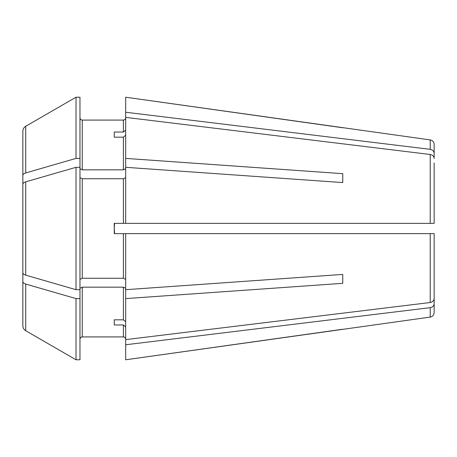 <?xml version="1.0" encoding="UTF-8"?>
<svg xmlns="http://www.w3.org/2000/svg" width="457" height="457" viewBox="0 0 457 457"><rect width="100%" height="100%" fill="white"/><g stroke="black" fill="none" stroke-linecap="round" stroke-linejoin="round"><path stroke-width="0.69" d="M125.675 177.602L123.39 178.744L82.26 178.744L79.975 177.602M82.26 178.744L82.26 278.256L79.975 279.398M434.15 157.802L434.15 153.266C433.927 151.136 432.619 149.827 430.214 149.342L125.675 112.233L125.675 223.359L114.25 223.359L114.25 233.641L123.39 233.641L123.39 278.256L125.675 279.398M430.214 149.342L430.214 139.911C432.625 140.425 433.939 141.933 434.15 144.441L434.15 153.266M79.975 167.308L79.975 289.692L76.016 289.692L76.016 167.308L79.975 167.308L79.975 97.215L76.016 97.215A266044.572 266044.572 0 0 0 25.706 126.286C23.884 127.434 22.93 129.085 22.85 131.245L22.85 184.714M79.975 168.696L82.26 169.838L82.26 120.082C80.895 119.928 80.135 119.163 79.975 117.797C80.135 119.163 80.895 119.928 82.26 120.082L123.39 120.082L123.39 132.039L114.25 132.039L114.25 137.18L114.25 132.039M434.15 162.943L434.15 223.359L125.675 223.359M434.15 298.592L434.15 233.641L429.58 233.641L434.15 233.641L434.15 298.592C433.927 300.723 432.619 302.031 430.214 302.517L125.675 339.625L125.675 359.785L430.214 317.089C432.625 316.575 433.939 315.067 434.15 312.559L434.15 303.734C433.927 305.864 432.619 307.173 430.214 307.658L125.675 344.767M342.75 329.246L125.675 359.785M434.15 299.198L434.15 303.734M125.675 288.304L123.39 287.162L82.26 287.162L82.26 336.918C80.895 337.072 80.135 337.837 79.975 339.203C80.135 337.837 80.895 337.072 82.26 336.918L123.39 336.918C124.755 337.072 125.515 337.837 125.675 339.203C125.515 337.837 124.755 337.072 123.39 336.918L123.39 324.961L125.675 326.944M342.75 274.423L342.75 283.329L342.75 274.423L125.675 289.692L125.675 339.625M82.26 278.256L123.39 278.256M76.016 289.692A266044.561 133022.28 180 0 1 25.706 275.154C23.884 274.577 22.93 273.754 22.85 272.675L22.85 263.381M342.75 182.577L342.75 173.671L342.75 182.577L125.675 167.308M430.214 139.911L125.675 97.215L125.675 112.233M123.39 324.961L114.25 324.961L114.25 319.82L123.39 319.82L125.675 321.802M114.25 324.961L114.25 319.82M114.564 223.359L114.25 228.5L114.564 233.641M79.975 289.692L79.975 359.785L76.016 359.785A266044.567 266044.567 0 0 1 25.706 330.714C23.884 329.566 22.93 327.915 22.85 325.755L22.85 307.167M342.75 127.754L125.675 97.215M82.26 169.838L123.39 169.838L125.675 168.696M114.25 137.18L123.39 137.18L123.39 169.838M125.675 135.198L123.39 137.18M434.15 158.408C433.927 156.277 432.619 154.969 430.214 154.483L125.675 117.375M434.15 233.641L123.39 233.641M342.75 283.329L125.675 298.598M125.675 233.641L125.675 289.692M125.675 117.797C125.515 119.163 124.755 119.928 123.39 120.082C124.755 119.928 125.515 119.163 125.675 117.797M125.675 130.056L123.39 132.039M25.706 172.94A266044.567 133022.286 180 0 1 76.016 158.402L76.016 97.215A266044.572 266044.572 0 0 0 25.706 126.286L25.706 172.94C23.884 173.517 22.93 174.34 22.85 175.419M22.85 131.245L22.85 149.833M76.016 167.308A266044.561 133022.28 180 0 0 25.706 181.846C23.884 182.423 22.93 183.246 22.85 184.325L22.85 193.619M79.975 298.598L76.016 298.598A266044.567 133022.28 180 0 1 25.706 284.06C23.884 283.483 22.93 282.66 22.85 281.581L22.85 325.755M22.85 281.581L22.85 272.286M22.85 184.325L22.85 272.675M76.016 158.402L79.975 158.402M76.016 298.598L76.016 359.785L79.975 359.785M76.016 359.785A266044.567 266044.567 0 0 1 25.706 330.714L25.706 284.06M82.26 287.162L79.975 288.304M342.75 173.671L125.675 158.402M430.214 307.658L430.214 317.089M123.39 287.162L123.39 319.82M123.39 178.744L123.39 223.359M430.214 233.641L430.214 302.517M430.214 154.483L430.214 223.359M25.706 181.846L25.706 275.154"/></g></svg>
